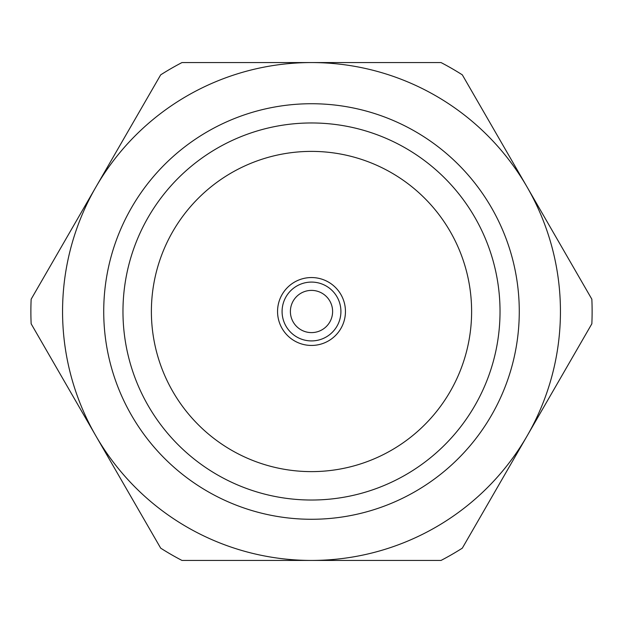 <?xml version="1.0" encoding="UTF-8"?>
<svg xmlns="http://www.w3.org/2000/svg" width="623" height="623" viewBox="0 0 623 623"><rect width="100%" height="100%" fill="white"/><g stroke="black" fill="none" stroke-linecap="round" stroke-linejoin="round"><path stroke-width="0.93" d="M302.692 330.681A21.104 21.104 0 0 1 292.319 302.692A21.104 21.104 0 0 1 320.308 292.319A21.104 21.104 0 0 1 330.681 320.308A21.104 21.104 0 0 1 302.692 330.681M591.85 299.204A280.623 280.623 0 0 1 591.85 323.796L527.089 435.968A248.935 248.935 0 0 1 311.5 560.435L441.029 560.435A280.623 280.623 0 0 0 462.321 548.147L527.089 435.968A248.935 248.935 0 0 0 527.089 187.032L462.321 74.853A280.623 280.623 0 0 0 441.029 62.565L311.5 62.565A248.935 248.935 0 0 1 527.089 187.032L591.85 299.204M311.5 151.389A160.111 160.111 0 0 1 450.164 391.556A160.111 160.111 0 0 1 172.836 391.556A160.111 160.111 0 0 1 311.5 151.389M181.971 560.435L311.5 560.435A248.935 248.935 0 0 1 95.911 187.032A248.935 248.935 0 0 1 311.5 62.565L181.971 62.565A280.623 280.623 0 0 0 160.679 74.853L31.15 299.204A280.623 280.623 0 0 0 31.15 323.796L160.679 548.147A280.623 280.623 0 0 0 181.971 560.435M311.5 103.73A207.771 207.771 0 0 0 131.562 415.385A207.771 207.771 0 0 0 491.438 415.385A207.771 207.771 0 0 0 311.5 103.73M311.5 122.965A188.535 188.535 0 0 1 474.773 405.768A188.535 188.535 0 0 1 148.227 405.768A188.535 188.535 0 0 1 311.5 122.965M325.665 280.646A33.946 33.946 0 0 1 331.132 339.192A33.946 33.946 0 0 1 277.702 314.662A33.946 33.946 0 0 1 325.665 280.646M323.773 284.766A29.421 29.421 0 0 1 328.516 335.501A29.421 29.421 0 0 1 282.211 314.241A29.421 29.421 0 0 1 323.773 284.766"/></g></svg>
